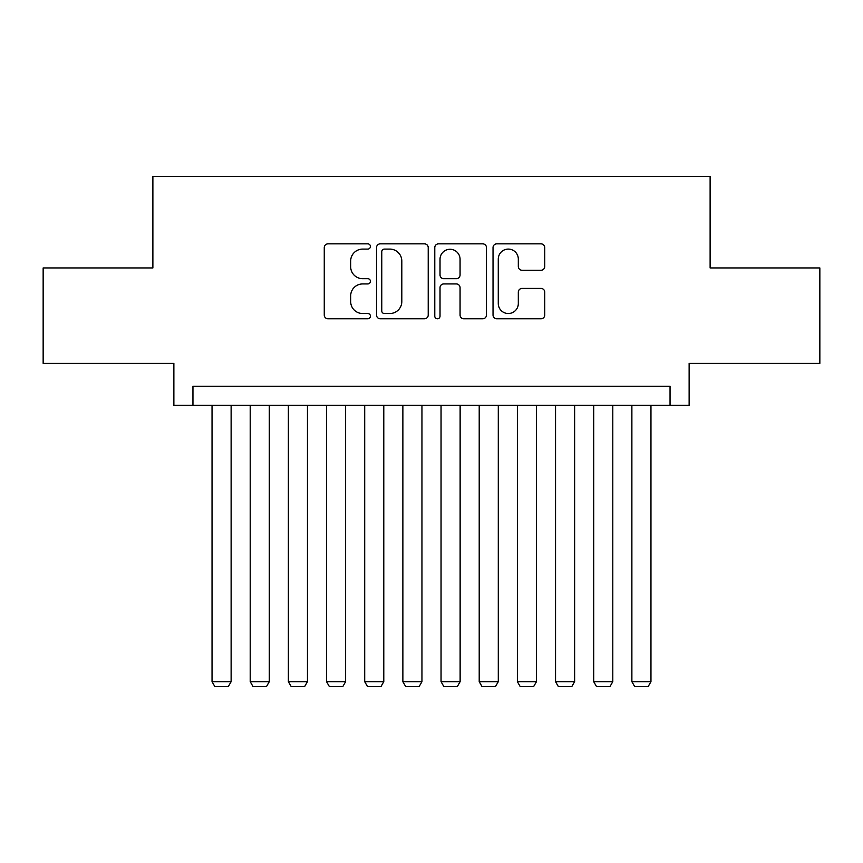 <?xml version="1.0" encoding="UTF-8"?>
<svg xmlns="http://www.w3.org/2000/svg" width="863" height="863" viewBox="0 0 863 863"><rect width="100%" height="100%" fill="white"/><g stroke="black" fill="none" stroke-linecap="round" stroke-linejoin="round"><path stroke-width="1.29" d="M370.432 246.473A2.621 2.621 0 0 0 367.811 243.851L328.005 243.851A3.743 3.743 0 0 0 324.261 247.595L324.261 315.027A3.743 3.743 0 0 0 328.005 318.781L367.811 318.781A2.621 2.621 0 0 0 370.432 316.149A2.621 2.621 0 0 0 367.811 313.528L362.665 313.528A11.985 11.985 0 0 1 350.669 301.543L350.669 295.923A11.985 11.985 0 0 1 362.665 283.938L367.811 283.938A2.621 2.621 0 0 0 370.432 281.316A2.621 2.621 0 0 0 367.811 278.695L362.665 278.695A11.985 11.985 0 0 1 350.669 266.699L350.669 261.079A11.985 11.985 0 0 1 362.665 249.094L367.811 249.094A2.621 2.621 0 0 0 370.432 246.473M540.982 270.259A3.743 3.743 0 0 0 544.736 266.516L544.736 247.595A3.743 3.743 0 0 0 540.982 243.851L496.775 243.851A3.743 3.743 0 0 0 493.032 247.595L493.032 315.027A3.743 3.743 0 0 0 496.775 318.781L540.982 318.781A3.743 3.743 0 0 0 544.736 315.027L544.736 292.179A3.743 3.743 0 0 0 540.982 288.425L522.072 288.425A3.743 3.743 0 0 0 518.318 292.179L518.318 303.506A10.022 10.022 0 0 1 508.296 313.528A10.022 10.022 0 0 1 498.275 303.506L498.275 259.116A10.022 10.022 0 0 1 508.296 249.094A10.022 10.022 0 0 1 518.318 259.116L518.318 266.516A3.743 3.743 0 0 0 522.072 270.259L540.982 270.259M670.044 405.351L689.127 405.351L689.127 363.377L819.85 363.377L819.85 267.951L710.12 267.951L710.12 176.354L152.88 176.354L152.88 267.951L43.15 267.951L43.15 363.377L173.873 363.377L173.873 405.351L670.044 405.351L670.044 386.268L192.956 386.268L192.956 405.351M428.221 247.595A3.743 3.743 0 0 0 424.477 243.851L380.27 243.851A3.743 3.743 0 0 0 376.527 247.595L376.527 315.027A3.743 3.743 0 0 0 380.27 318.781L424.477 318.781A3.743 3.743 0 0 0 428.221 315.027L428.221 247.595M438.523 243.851L482.73 243.851A3.743 3.743 0 0 1 486.473 247.595L486.473 315.027A3.743 3.743 0 0 1 482.73 318.781L463.809 318.781A3.743 3.743 0 0 1 460.065 315.027L460.065 287.681A3.743 3.743 0 0 0 456.322 283.938L443.765 283.938A3.743 3.743 0 0 0 440.022 287.681L440.022 316.149A2.621 2.621 0 0 1 437.401 318.781A2.621 2.621 0 0 1 434.779 316.149L434.779 247.595A3.743 3.743 0 0 1 438.523 243.851M384.391 249.094A2.621 2.621 0 0 0 381.77 251.716L381.77 310.907A2.621 2.621 0 0 0 384.391 313.528L389.817 313.528A11.985 11.985 0 0 0 401.813 301.543L401.813 261.079A11.985 11.985 0 0 0 389.817 249.094L384.391 249.094M460.065 259.299A10.022 10.022 0 0 0 450.044 249.278A10.022 10.022 0 0 0 440.022 259.299L440.022 274.941A3.743 3.743 0 0 0 443.765 278.695L456.322 278.695A3.743 3.743 0 0 0 460.065 274.941L460.065 259.299M231.122 405.351L231.122 681.684L212.039 681.684L212.039 405.351M231.122 681.684L228.264 686.646L214.898 686.646L212.039 681.684M269.288 405.351L269.288 681.684L250.205 681.684L250.205 405.351M269.288 681.684L266.43 686.646L253.064 686.646L250.205 681.684M307.455 405.351L307.455 681.684L288.371 681.684L288.371 405.351M307.455 681.684L304.596 686.646L291.241 686.646L288.371 681.684M345.621 405.351L345.621 681.684L326.538 681.684L326.538 405.351M345.621 681.684L342.762 686.646L329.407 686.646L326.538 681.684M383.787 405.351L383.787 681.684L364.704 681.684L364.704 405.351M383.787 681.684L380.928 686.646L367.573 686.646L364.704 681.684M421.953 405.351L421.953 681.684L402.87 681.684L402.87 405.351M421.953 681.684L419.094 686.646L405.739 686.646L402.87 681.684M460.13 405.351L460.13 681.684L441.047 681.684L441.047 405.351M460.13 681.684L457.261 686.646L443.906 686.646L441.047 681.684M498.296 405.351L498.296 681.684L479.213 681.684L479.213 405.351M498.296 681.684L495.427 686.646L482.072 686.646L479.213 681.684M536.462 405.351L536.462 681.684L517.379 681.684L517.379 405.351M536.462 681.684L533.593 686.646L520.238 686.646L517.379 681.684M574.629 405.351L574.629 681.684L555.545 681.684L555.545 405.351M574.629 681.684L571.759 686.646L558.404 686.646L555.545 681.684M612.795 405.351L612.795 681.684L593.712 681.684L593.712 405.351M612.795 681.684L609.936 686.646L596.57 686.646L593.712 681.684M650.961 405.351L650.961 681.684L631.878 681.684L631.878 405.351M650.961 681.684L648.102 686.646L634.736 686.646L631.878 681.684"/></g></svg>
